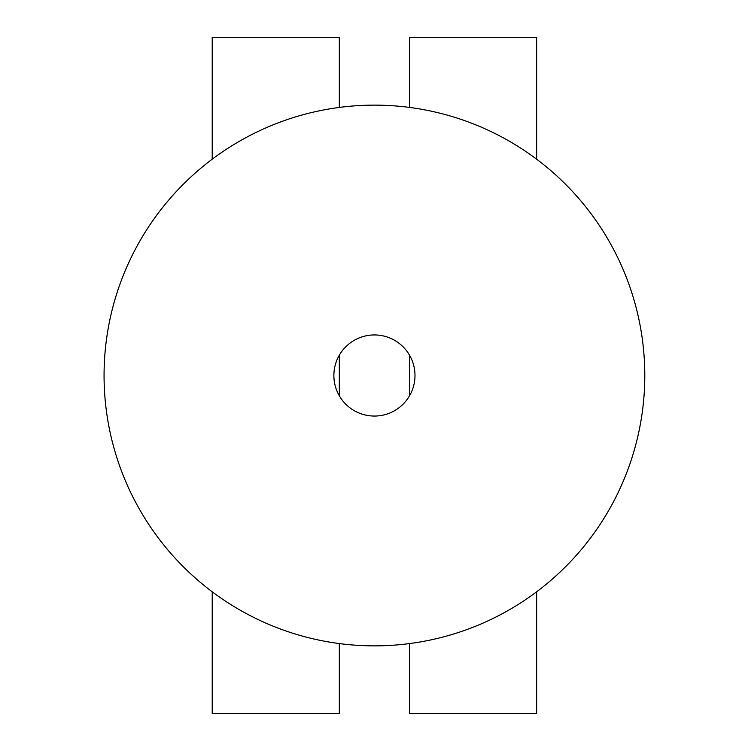 <?xml version="1.0" encoding="UTF-8"?>
<svg xmlns="http://www.w3.org/2000/svg" width="751" height="751" viewBox="0 0 751 751"><rect width="100%" height="100%" fill="white"/><g stroke="black" fill="none" stroke-linecap="round" stroke-linejoin="round"><path stroke-width="1.13" d="M644.79 375.5A270.36 270.36 0 0 0 239.25 141.357A270.36 270.36 0 0 0 239.25 609.643A270.36 270.36 0 0 0 644.79 375.5M333.876 375.5A40.554 40.554 0 0 1 394.707 340.381A40.554 40.554 0 0 1 394.707 410.619A40.554 40.554 0 0 1 333.876 375.5M339.311 643.569L339.311 713.45L212.214 713.45L212.214 591.788M212.214 159.212L212.214 37.55L339.311 37.55L339.311 107.431M339.311 355.223L339.311 395.777M409.558 643.569L409.558 713.45L536.646 713.45L536.646 591.788M536.646 159.212L536.646 37.55L409.558 37.55L409.558 107.431M409.558 355.223L409.558 395.777"/></g></svg>
